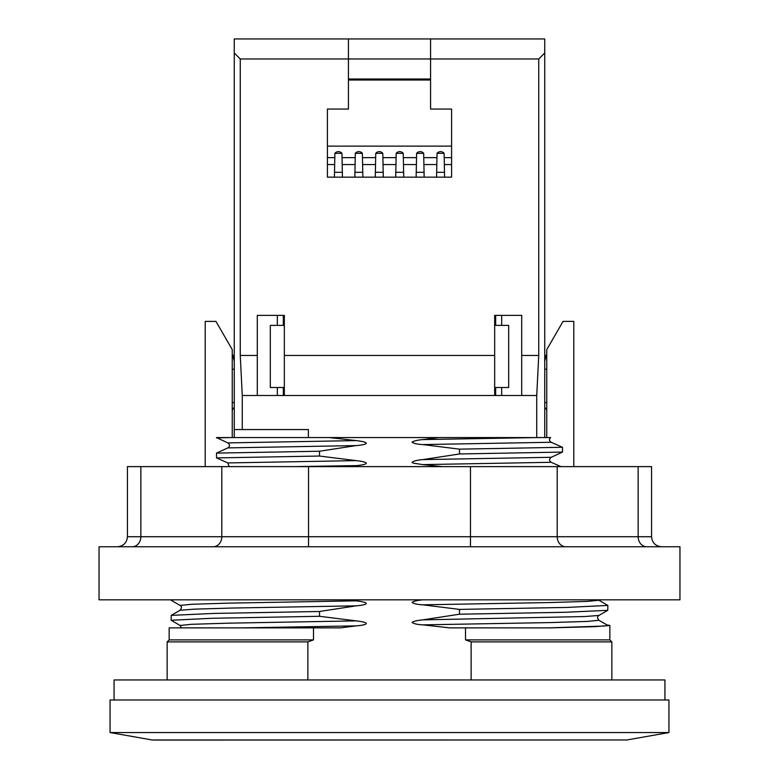 <?xml version="1.0" encoding="UTF-8"?>
<svg xmlns="http://www.w3.org/2000/svg" width="779" height="779" viewBox="0 0 779 779"><rect width="100%" height="100%" fill="white"/><g stroke="black" fill="none" stroke-linecap="round" stroke-linejoin="round"><path stroke-width="1.17" d="M307.871 679.96L307.871 641.896L167.154 641.896L167.154 679.96M611.846 679.96L611.846 641.896L471.129 641.896L471.129 679.96M345.126 599.83L356.198 600.843C371.787 602.654 367.143 604.991 356.198 605.838L319.517 611.486L213.709 613.433L171.234 615.371L171.156 620.259L212.083 618.283L319.517 616.296L319.517 611.486M319.517 616.296L356.198 620.873C371.787 622.684 367.143 625.021 356.198 625.878L340.511 627.874L313.499 627.874L313.499 639.89L307.871 641.896M471.129 641.896L465.501 639.89L465.501 627.874L550.159 627.874L594.455 626.667L609.85 625.469L607.036 624.962M459.483 609.402L422.802 604.825L550.763 602.527L587.483 601.388L598.915 600.239L607.844 605.439L566.917 607.425L459.483 609.402L459.483 614.212L422.802 619.86C417.544 620.337 413.951 621.184 412.033 622.402C413.766 623.745 417.359 624.563 422.802 624.855L449.658 627.874L465.501 627.874M422.802 604.825C417.359 604.533 413.766 603.715 412.033 602.371C413.951 601.145 417.544 600.297 422.802 599.83M442.384 466.621L422.802 464.605L413.396 463.184L412.062 462.414C413.318 461.061 416.901 460.126 422.802 459.61L459.483 453.962L562.496 452.083L551.172 457.302C549.02 458.967 549.02 460.632 551.172 462.298L560.958 466.621M473.262 437.574L550.636 437.574C548.942 439.298 549.127 440.856 551.181 442.268L562.496 447.282L459.483 449.152L459.483 453.962M459.483 449.152L422.802 444.575C417.271 444.273 413.678 443.465 412.033 442.121C413.961 440.895 417.554 440.047 422.802 439.58L438.499 437.574L329.332 437.574L356.198 440.593C371.778 442.404 367.162 444.731 356.198 445.588L319.517 451.236L319.517 456.046L356.198 460.623C371.787 462.434 367.143 464.771 356.198 465.618L347.736 466.621M229.162 466.621L227.819 462.93L216.504 457.916L216.504 453.115L227.828 447.896C229.98 446.221 229.98 444.556 227.828 442.9L216.504 437.574L329.332 437.574M232.249 437.574L232.249 349.625L215.949 321.396L205.208 321.396L205.208 466.621M389.5 699.99L110.063 699.99L110.063 732.552L668.937 732.552L668.937 699.99L389.5 699.99M562.496 447.282L562.496 452.083M668.937 732.552L626.91 739.962L152.09 739.962L110.063 732.552M573.792 466.621L573.792 321.396L563.051 321.396L546.751 349.625L546.751 437.574L544.745 437.574L544.745 52.972L538.737 58.98L538.737 355.448L536.731 395.508L536.731 437.574M544.745 357.775L546.206 355.234L544.745 361.154M438.509 437.574L473.272 437.574M611.846 641.896L609.85 639.89L465.501 639.89M422.802 624.855L550.734 622.567L587.463 621.418L598.915 620.269L607.776 625.391L604.738 626.014L548.698 627.874M459.483 614.212L565.291 612.275L607.766 610.327L607.844 605.439M356.198 600.843L228.266 603.141L191.537 604.28L180.085 605.429L171.224 600.307L172.919 599.83M356.198 620.873L228.237 623.171L191.517 624.31L180.085 625.459L171.156 620.259M313.499 639.89L169.15 639.89L169.15 627.874L313.499 627.874M546.751 411.078A4.002 4.002 180 0 0 544.745 407.612M546.751 402.548L544.745 402.548M546.751 369.256L544.745 369.256M546.751 353.228A4.002 4.002 0 0 1 546.206 355.234M230.36 437.574L216.504 437.886M216.504 453.115L319.517 451.236M216.504 457.916L319.517 456.046M234.255 361.154L232.794 355.234L234.255 357.775M234.255 407.612A4.002 4.002 180 0 0 232.249 411.078M234.255 402.548L232.249 402.548M234.255 369.256L232.249 369.256M232.794 355.234A4.002 4.002 0 0 1 232.249 353.228M132.177 546.751A10.02 8.676 -90 0 0 140.853 536.731L127.435 536.731L127.435 466.621L140.853 466.621L140.853 536.731L221.801 536.731L221.801 466.621L140.853 466.621M221.801 466.621L308.542 466.621L308.542 536.731L470.458 536.731L470.458 466.621L308.542 466.621M470.458 466.621L557.199 466.621L557.199 536.731L638.147 536.731L638.147 466.621L557.199 466.621M638.147 466.621L651.565 466.621L651.565 536.731C652.159 542.817 655.499 546.157 661.585 546.751M389.5 546.751L679.96 546.751L679.96 599.83L99.04 599.83L99.04 546.751L389.5 546.751M664.935 699.99L664.935 679.96L114.065 679.96L114.065 699.99M327.404 146.121L451.596 146.121M430.563 80.013L348.437 80.013M284.335 387.494L270.313 387.494L270.313 325.398L284.335 325.398M494.665 325.398L508.687 325.398L508.687 387.494L494.665 387.494M283.332 387.494L283.332 395.508M283.332 315.388L283.332 325.398M495.668 325.398L495.668 315.388M495.668 395.508L495.668 387.494M536.731 395.508L284.335 395.508L284.335 355.448L494.665 355.448L494.665 395.508M234.255 437.574L234.255 429.56L242.269 429.56L242.269 395.508L284.335 395.508M242.269 429.56L308.377 429.56L308.377 437.574M521.706 395.508L521.706 355.448L538.737 355.448M257.294 395.508L257.294 355.448L240.263 355.448L240.263 58.98L538.737 58.98M242.269 395.508L240.263 355.448M521.706 355.448L521.706 315.388L494.665 315.388L494.665 355.448M277.324 395.508L277.324 387.494M277.324 325.398L277.324 315.388M501.676 315.388L501.676 325.398M501.676 387.494L501.676 395.508M284.335 355.448L284.335 315.388L257.294 315.388L257.294 355.448M430.563 38.95L430.563 109.06L451.596 109.06L451.596 177.164L327.404 177.164L327.404 109.06L348.437 109.06L348.437 38.95L544.745 38.95L544.745 52.972M234.255 429.56L234.255 38.95L348.437 38.95M240.263 58.98L234.255 52.972M348.437 79.01L430.563 79.01M383.287 177.164L382.81 153.327A4.508 4.508 0 0 0 375.76 153.327L375.274 177.164M362.858 177.164L362.381 153.327A4.508 4.508 0 0 0 355.321 153.327L354.844 177.164M342.429 177.164L341.952 153.327A4.508 4.508 0 0 0 334.892 153.327L334.415 177.164M403.726 177.164L403.24 153.327A4.508 4.508 0 0 0 396.19 153.327L395.713 177.164M424.156 177.164L423.679 153.327A4.508 4.508 0 0 0 416.619 153.327L416.142 177.164M444.585 177.164L444.108 153.327A4.508 4.508 0 0 0 437.048 153.327L436.571 177.164M334.415 157.64L327.404 157.64M354.844 157.64L342.429 157.64M375.274 157.64L362.858 157.64M395.713 157.64L383.287 157.64M416.142 157.64L403.726 157.64M436.571 157.64L424.156 157.64M451.596 157.64L444.585 157.64M444.585 164.573L451.596 164.573M424.156 164.573L436.571 164.573M403.726 164.573L416.142 164.573M383.287 164.573L395.713 164.573M362.858 164.573L375.274 164.573M342.429 164.573L354.844 164.573M327.404 164.573L334.415 164.573M341.952 153.327L334.892 153.327L341.952 153.327M362.381 153.327L355.321 153.327L362.381 153.327M382.81 153.327L375.76 153.327L382.81 153.327M403.24 153.327L396.19 153.327L403.24 153.327M423.679 153.327L416.619 153.327L423.679 153.327M444.108 153.327L437.048 153.327L444.108 153.327M241.1 627.874L356.198 625.878M422.802 444.575L551.181 442.268M422.802 459.61L551.172 457.302M422.802 464.605L551.172 462.298M422.802 439.58L537.899 437.574M422.802 619.86L584.62 616.549L598.915 615.449L607.776 610.327M598.915 600.239L598.379 599.83M180.085 605.429C181.858 606.208 181.858 607.815 180.085 610.259L194.38 609.149L231.83 608.048L356.198 605.838M227.828 442.9L356.198 440.593M227.828 447.896L356.198 445.588M227.819 462.93L356.198 460.623M294.053 466.621L356.198 465.618M213.134 546.751A10.02 8.676 -90 0 0 221.801 536.731L308.542 536.731L308.542 546.751M470.458 546.751L470.458 536.731L557.199 536.731A10.02 8.676 -90 0 0 565.866 546.751M646.823 546.751A10.02 8.676 90 0 1 638.147 536.731L651.565 536.731M342.429 172.295L334.415 172.295M362.858 172.295L354.844 172.295M383.287 172.295L375.274 172.295M403.726 172.295L395.713 172.295M424.156 172.295L416.142 172.295M444.585 172.295L436.571 172.295M180.085 625.459L181.449 627.874M609.85 639.89L609.85 625.469M598.915 620.269C597.172 618.244 597.172 616.627 598.915 615.449M180.085 610.259L171.224 615.371M169.15 639.89L167.154 641.896M626.91 739.962L153.132 740.05M127.435 536.731C126.841 542.817 123.501 546.157 117.415 546.751"/></g></svg>
